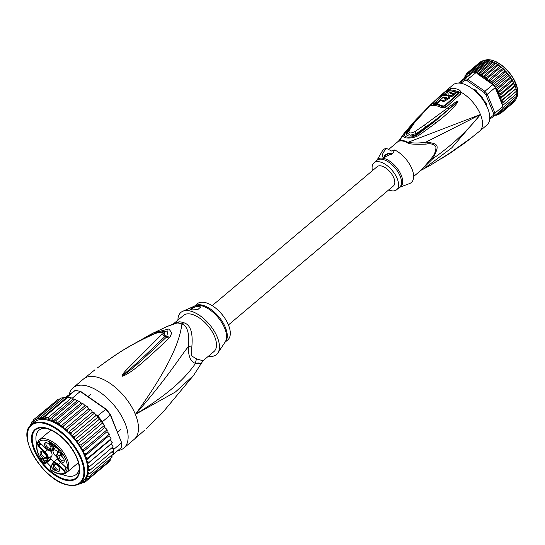 <?xml version="1.0" encoding="UTF-8"?>
<svg xmlns="http://www.w3.org/2000/svg" width="545" height="545" viewBox="0 0 545 545"><rect width="100%" height="100%" fill="white"/><g stroke="black" fill="none" stroke-linecap="round" stroke-linejoin="round"><path stroke-width="0.82" d="M484.307 102.085L485.248 103.012L485.942 102.637L485.799 104.517M484.376 101.077L484.178 101.622M485.248 103.012L485.179 104.218M485.854 104.47L486.351 104.054M459.094 83.085L465.13 78.787L473.08 72.09A26.269 13.393 49.9 0 1 474.341 72.281L488.163 60.638L489.723 60.713L494.254 62.402L500.024 66.347L485.506 78.575L485.064 76.327L482.965 76.634L482.482 74.672L480.458 74.951L479.913 73.337L478.054 73.548L477.42 72.335L476.235 72.458L467.699 79.291L467.14 80.674A25.213 12.855 49.9 0 0 464.994 80.258L465.13 78.787A26.269 13.393 49.9 0 1 466.391 78.977A26.269 13.393 49.9 0 1 467.699 79.291L484.907 91.315L483.987 92.446L467.14 80.674M486.024 60.182L488.804 60.481L494.254 62.402M480.458 74.951L494.901 62.791L495.616 63.608L482.482 74.672M499.2 65.393L498.137 64.657L498.198 65.264L485.064 76.327M513.724 102.317L500.269 113.755M501.407 96.887L499.39 95.818L500.249 93.91L498.021 93.1L498.668 91.049L496.4 90.402L502.034 104.204A25.213 12.855 -130.1 0 0 502 103.945L503.573 104.749L516.708 93.686L516.946 92.882L516.98 93.406M473.149 89.394A1.049 0.538 -130.1 0 0 473.23 89.373L474.436 89.353L477.284 92.207A1.049 0.538 -130.1 0 0 477.713 92.752A16.023 8.168 49.9 0 1 478.973 93.938A1.049 0.538 -130.1 0 0 479.491 94.292L482.877 98.488A1.049 0.538 -130.1 0 0 482.952 98.781A1.049 0.538 -130.1 0 0 483.102 99.054A16.023 8.168 49.9 0 1 483.98 100.518A1.049 0.538 -130.1 0 0 484.416 101.05L486.562 104.218L486.317 105.342M489.717 119.178L494.799 115.554L493.348 115.39A25.213 12.855 -130.1 0 0 493.498 113.34L494.976 113.094L487.298 94.278L485.983 94.925A25.213 12.855 -130.1 0 0 483.987 92.446M494.799 115.554A26.269 13.393 -130.1 0 0 494.976 113.094L502.926 106.398A26.269 13.393 49.9 0 1 502.892 107.665A26.269 13.393 49.9 0 1 502.749 108.857L494.799 115.554M495.248 87.582L487.298 94.278A26.269 13.393 -130.1 0 0 484.907 91.315L492.857 84.618A26.269 13.393 49.9 0 1 494.083 86.083A26.269 13.393 49.9 0 1 495.248 87.582L496.4 90.402L510.856 77.84L509.963 77.165L496.829 88.229L495.732 88.358M464.994 80.258L460.77 83.269M489.792 117.924L493.348 115.39M493.498 113.34L485.983 94.925M458.57 83.072L464.115 78.453L464.429 77.39L464.115 78.453L471.963 72.88A25.213 12.855 -130.1 0 0 466.793 74.679L467.358 72.86L480.492 61.789L481.46 61.456M474.341 72.281A26.269 13.393 49.9 0 1 475.649 72.587M473.08 72.09L471.963 72.88M486.549 104.088L486.215 105.151M473.21 89.434A1.315 0.668 -130.1 0 0 473.544 89.448L474.566 89.394M464.905 75.803L464.98 77.86M466.793 74.679L466.07 74.045L465.764 76.28L465.089 75.571L465.628 75.115M464.66 78.085A25.213 12.855 -130.1 0 1 464.721 77.887L464.429 77.39L464.96 77.867M497.135 114.866L498.757 114.552L498.219 114.021L500.324 113.714L499.486 112.822L501.611 112.522L500.535 111.459L502.592 111.003L501.366 110.022M495.16 115.254L496.645 115.172M498.546 114.682L499.356 114.048M501.577 109.845L503.253 109.177L502.429 109.068M502.926 106.398L502.034 104.204M502.694 105.417L503.573 104.749M516.285 91.349L501.775 103.577L503.226 102.222L501.284 101.098L502.551 99.544L500.487 98.495L501.55 96.758L514.684 85.688L515.815 87.513L516.946 92.882M496.386 90.368L496.829 88.229M490.309 82.833L490.847 83.215A25.213 12.855 -130.1 0 0 490.602 82.963L490.105 82.459L490.132 80.476L487.952 80.626L487.632 78.276L485.506 78.575M492.857 84.618L490.847 83.215M485.329 78.31A25.213 12.855 -130.1 0 0 477.658 73.997L490.275 82.813M477.658 73.997L476.235 72.458M492.176 83.95L492.53 82.895L490.602 82.963M477.42 72.335L490.555 61.272M489.723 60.713L475.628 72.587M473.305 71.879L472.794 71.429L485.929 60.366L488.375 60.563M487.523 60.284L473.455 72.131M485.745 60.257L471.493 72.26L470.751 71.538L483.885 60.475L485.745 60.257M472.794 71.429L471.493 72.26M484.083 60.665L482.059 60.951L468.925 72.015L468.08 73.718L467.358 72.86M470.751 71.538L469.64 72.832L468.925 72.015M497.476 64.405L482.965 76.634M479.913 73.337L493.048 62.266M492.305 61.544L478.054 73.548M465.975 74.14L467.092 73.187M473.516 89.687A1.574 0.804 -130.1 0 0 473.687 89.659C474.927 89.278 476.078 90.082 477.141 92.071A1.574 0.804 49.9 0 0 477.781 92.882A15.498 7.902 49.9 0 1 479.001 94.033A1.574 0.804 -130.1 0 0 479.777 94.564L482.659 98.134A1.574 0.804 49.9 0 0 482.993 98.979A15.498 7.902 49.9 0 1 483.844 100.389A1.574 0.804 -130.1 0 0 484.498 101.186C486.242 102.692 486.76 103.945 486.038 104.96M514.746 101.459L501.611 112.522M515.188 100.389L514.834 101.37M502.592 111.003L515.911 99.701M515.952 97.991L515.897 99.735M516.462 96.138L516.388 98.114L516.088 97.616L516.388 98.114L503.253 109.177M484.9 60.236L490.868 59.868L496.652 61.946L503.927 66.967L509.016 72.165L513.226 78.024L517.743 89.53L517.75 94.755L516.388 98.114M516.544 93.829L516.715 96.015L516.531 95.702L516.715 96.015L502.892 107.665M503.226 102.222L516.449 91.192M515.802 88.869L501.284 101.098M502.551 99.544L515.917 88.671M515.005 86.267L500.487 98.495M499.39 95.818L513.908 83.589L515.08 86.028M500.249 93.91L513.383 82.84L513.908 83.589M498.021 93.1L512.532 80.871L513.942 83.31M498.668 91.049L511.803 79.986L512.532 80.871M510.91 78.167L512.525 80.565M495.051 87.323L509.057 75.523L509.95 76.266L509.963 77.165M509.95 76.266L510.856 77.84M494.083 86.083L507.906 74.433L509.057 75.523M493 84.782L507.007 72.989L507.892 73.602L507.906 74.433M507.892 73.602L508.962 75.176M492.53 82.895L505.665 71.831L506.503 71.995L507.007 72.989M505.665 71.831L505.12 70.734L506.503 71.995M505.12 70.734L490.289 82.82M490.132 80.476L503.267 69.413L504.173 69.576L504.799 70.598M502.776 68.486L503.267 69.413L502.47 68.398L487.952 80.626M487.632 78.276L500.766 67.205L501.72 67.362L502.47 68.398M500.249 66.388L500.766 67.205L500.024 66.347M372.426 170.66A17.597 8.972 49.9 0 1 373.999 162.812A17.597 8.972 49.9 0 1 379.436 161.804A17.597 8.972 49.9 0 1 395.084 174.468A17.597 8.972 49.9 0 1 396.671 189.728A17.597 8.972 49.9 0 1 391.235 190.73A17.597 8.972 49.9 0 1 388.674 189.946M436.961 102.671L437.315 103.543A24.566 12.521 -130.1 0 0 435.257 103.618L434.896 102.726A25.622 13.06 49.9 0 1 436.961 102.671L443.105 97.024A26.044 13.278 49.9 0 1 446.709 97.705C447.247 98.461 446.771 98.89 445.285 98.992A25.962 13.237 -130.1 0 0 444.291 98.727L445.347 97.773A26.024 13.264 -130.1 0 0 443.105 97.392L440.258 99.98A25.847 13.175 49.9 0 1 443.494 100.634L449.666 97.058L450.027 97.936L443.848 101.499A24.797 12.644 -130.1 0 0 440.612 100.852L440.258 99.98M447.029 97.964L446.709 97.705L446.982 98.366M434.896 102.726L442.84 95.457A26.126 13.318 -130.1 0 1 448.515 96.097L449.666 97.058M445.735 95.3A25.111 12.801 -130.1 0 0 444.298 95.382L443.937 94.489A26.167 13.339 49.9 0 1 446.375 94.483L445.66 95.116A26.14 13.325 49.9 0 1 447.901 95.498L448.617 94.864A26.167 13.339 49.9 0 1 451.43 95.77L453.072 94.333A26.214 13.366 -130.1 0 0 450.259 93.427L451.744 93.004A26.228 13.373 49.9 0 1 453.794 93.706L455.443 92.289A26.255 13.387 -130.1 0 0 453.399 91.587L448.562 93.106A26.214 13.366 -130.1 0 0 445.578 93.052L442.853 95.457M384.463 157.158A3.938 1.812 157.8 0 1 386.63 154.623A3.938 1.812 157.8 0 1 390.758 153.71A3.938 1.812 157.8 0 1 391.698 154.208M437.315 103.543L440.503 100.58M443.262 97.412L443.105 97.024M446.873 98.516A24.988 12.739 -130.1 0 0 445.51 98.175M445.347 97.773L445.701 98.638L445.299 98.999M445.817 95.504L445.66 95.116M448.092 95.975L447.901 95.498M448.249 96.363L448.971 95.729L448.617 94.864M453.072 94.333L453.433 95.212L451.791 96.649A25.111 12.801 -130.1 0 0 448.971 95.729M451.791 96.649L451.43 95.77M451.71 93.835L452.098 93.869A25.179 12.835 -130.1 0 1 454.149 94.585L453.794 93.706M455.443 92.289L455.804 93.168L454.149 94.585M391.671 154.582A3.938 1.812 -22.2 0 0 391.637 153.976A3.938 1.812 -22.2 0 0 390.588 153.281A3.938 1.812 -22.2 0 0 386.242 154.31A3.938 1.812 -22.2 0 0 384.348 156.953A3.938 1.812 -22.2 0 0 384.961 157.519M399.512 187.33L409.595 183.542A21.541 10.982 -130.1 0 0 411.598 168.092A21.541 10.982 -130.1 0 0 394.703 149.95L392.925 153.193L383.905 157.437C380.969 157.212 381.779 154.167 386.33 148.308A21.541 10.982 -130.1 0 0 382.283 151.122L376.84 160.414A17.822 9.088 49.9 0 1 383.162 158.275A17.822 9.088 49.9 0 1 383.298 158.302A17.822 9.088 49.9 0 1 399.832 172.288A17.822 9.088 49.9 0 1 399.526 187.323M446.512 92.991L449.23 91.07A25.213 12.855 49.9 0 1 457.732 92.739L457.889 93.651L444.304 105.846L442.928 106.037A24.498 12.487 -130.1 0 0 434.406 104.367L435.108 103.257M443.753 95.395L444.155 95.034M386.33 148.308L391.657 151.054L394.703 149.95M421.108 170.169L432.764 158.758C439.658 145.065 439.113 143.723 425.972 142.116C419.868 143.233 413.853 143.301 407.926 142.32L480.465 114.518C467.106 131.168 451.206 145.917 432.764 158.758L431.647 158.009L422.021 169.406L413.648 176.457M420.985 170.278L423.724 168.902L451.778 147.818L480.465 114.518L425.972 142.116L425.992 144.139C430.427 143.124 433.738 144.071 435.925 146.966C436.014 150.795 434.583 154.48 431.647 158.009M447.581 107.999L424.385 125.112L426.006 126.835C433.793 121.242 438.705 117.625 448.753 109.157L447.581 107.999L455.606 102.099L458.025 101.125L448.753 109.157L456.948 102.296L434.529 121.685L417.654 134.465C410.644 139.288 399.955 137.197 406.284 132.237L415.065 121.651M458.025 101.125L457.521 102.562C453.651 107.603 449.244 112.522 436.129 122.782L418.88 135.344L417.048 134.029C412.013 137.095 403.47 136.74 407.367 132.135L412.02 125.595M426.619 127.441L426.006 126.835L416.523 133.457L417.048 134.029L434.529 121.685L436.129 122.782M457.936 101.193L456.948 102.296L457.521 102.562M407.306 132.885L410.078 135.242L416.523 133.457L414.84 131.658C410.317 133.695 408.437 133.327 409.2 130.548L414.418 122.795L430.72 104.647L438.555 97.276L430.346 105.335M445.612 93.052L448.351 90.817L449.761 90.184L449.23 91.07M441.021 97.085L433.731 103.788M434.406 104.367A1.839 1.512 -98.5 0 1 434.338 104.429L433.548 104.735L433.738 103.795L434.419 103.911M457.732 92.739L458.379 91.873L459.074 92.916L458.583 93.795L445.006 106.002L442.172 106.425L442.928 106.037M459.074 92.916L461.308 92.377L459.694 90.136L458.379 91.873A25.561 13.032 -130.1 0 0 449.761 90.184L450.838 88.406L445.687 91.417L432.124 103.639C430.577 105.028 430.475 105.648 431.81 105.498A25.343 12.923 49.9 0 1 440.632 107.229C443.092 108.087 445.142 107.849 446.771 106.513L460.334 94.292L461.308 92.377A26.269 13.393 49.9 0 1 480.465 114.518A26.269 13.393 49.9 0 1 479.682 131.134L470.022 138.832M425.992 144.139C414.473 144.52 408.3 144.064 407.469 142.756A3.679 1.955 118 0 0 407.926 142.32A18.455 9.408 -130.1 0 0 403.654 140.685A18.455 9.408 -130.1 0 0 399.642 140.699A3.679 3.086 -105.9 0 1 399.219 141.141L398.327 141.278L388.353 149.684M471.418 137.762L448.596 153.963L430.822 164.992M479.682 131.134L486.937 125.023A26.269 13.393 -130.1 0 0 487.727 108.401A26.269 13.393 -130.1 0 0 470.832 87.691A26.269 13.393 -130.1 0 0 453.093 84.843L445.837 90.961A26.269 13.393 49.9 0 1 447.901 89.755L448.351 90.817M416.646 118.912L414.125 121.671L416.646 118.912L418.001 118.394M418.88 135.344C409.745 140.242 398.531 138.083 404.996 132.619L414.125 121.671L403.886 133.661L399.642 140.699L399.09 140.399L398.327 141.278M404.996 132.619L407.367 132.135L409.2 130.548M424.385 125.112L414.84 131.658M414.418 122.795L407.299 132.891M442.118 158.179L462.521 144.609L462.923 143.894M462.569 144.575L469.524 139.336M448.596 153.963L472.624 136.884M423.717 168.902L430.952 164.924L448.78 153.785L447.738 154.044M430.952 164.924L427.954 166.613M212.189 305.643L377.215 166.627A12.61 6.424 49.9 0 1 381.105 165.905A12.61 6.424 49.9 0 1 392.318 174.979A12.61 6.424 49.9 0 1 393.456 185.913L228.437 324.929M53.873 461.976A3.679 1.873 49.9 0 0 50.651 459.401A3.679 1.873 49.9 0 0 50.085 459.374L46.284 462.582L45.603 462.446A4.203 2.139 49.9 0 0 44.738 463.087A0.525 0.443 26.2 0 0 45.46 463.148L45.126 463.829L44.404 463.768A20.226 10.307 49.9 0 1 38.293 442.349A20.226 10.307 49.9 0 1 57.014 447.111A20.226 10.307 49.9 0 1 67.008 469.504A20.226 10.307 49.9 0 1 50.392 469.429L50.726 468.782A0.525 0.443 -152.7 0 1 50.699 468.128M50.085 459.374L51.816 455.865A6.131 3.127 -130.1 0 0 51.571 452.534A6.131 3.127 -130.1 0 0 50.808 451.049M55.597 464.326A3.413 1.744 -130.1 0 0 55.038 464.551A3.413 1.744 -130.1 0 0 55.345 467.515A3.413 1.744 -130.1 0 0 58.383 469.967A3.413 1.744 -130.1 0 0 59.439 469.776A3.413 1.744 -130.1 0 0 59.752 469.259M55.093 464.183A4.333 2.207 -130.1 0 0 55.038 464.177A4.333 2.207 -130.1 0 0 53.642 467.208A4.333 2.207 -130.1 0 0 58.002 471.309A4.333 2.207 -130.1 0 0 59.814 469.844A4.333 2.207 -130.1 0 0 55.093 464.183M46.209 455.79A4.333 2.207 49.9 0 1 46.55 457.316A4.333 2.207 49.9 0 1 44.036 458.556A4.333 2.207 49.9 0 1 40.364 454.646A4.333 2.207 49.9 0 1 41.774 451.648A4.333 2.207 49.9 0 1 46.209 455.79M46.284 442.601A4.333 2.207 49.9 0 1 51.005 448.256A4.333 2.207 49.9 0 1 49.193 449.72A4.333 2.207 49.9 0 1 44.833 445.626A4.333 2.207 49.9 0 1 46.23 442.588A4.333 2.207 49.9 0 1 46.284 442.601M63.922 459.258A4.333 2.207 49.9 0 1 64.262 460.784A4.333 2.207 49.9 0 1 61.748 462.024A4.333 2.207 49.9 0 1 58.077 458.113A4.333 2.207 49.9 0 1 59.487 455.116A4.333 2.207 49.9 0 1 63.922 459.258M55.277 470.696L52.334 468.339L52.695 469.102L51.898 467.508L55.277 470.696M44.193 462.01L42.817 458.597L42.197 458.365L42.108 459.619L41.727 459.537L41.672 458.147L42.503 457.95L43.225 458.631L44.383 461.622L45.044 460.28L45.398 460.62L44.554 462.344L44.193 462.01L44.819 461.254M52.586 444.924L52.497 446.178L51.618 446.26L51.496 445.858L52.306 445.497L52.109 444.611L51.489 444.168L50.964 444.584L50.024 442.853L49.527 443.228L49.609 444.359L49.241 442.744L50.099 442.499L52.586 444.924M59.487 452.071L61.565 453.617L61.803 453.133L62.859 455.259L61.858 454.312L61.285 455.463L60.856 455.055L59.718 451.873M40.194 443.146L38.804 445.98L37.952 446.171L44.636 452.486A5.607 2.861 49.9 0 1 47.292 458.999L45.603 462.446M44.636 452.486L45.106 451.934L38.804 445.98L41.127 444.025M55.903 447.302A6.131 3.127 49.9 0 1 55.842 447.356L52.041 450.558A6.131 3.127 49.9 0 0 52.463 450.006L55.794 447.2M54.391 445.769L53.982 445.381L51.741 449.945A5.607 2.861 49.9 0 1 46.393 448.896L39.717 442.588L37.952 446.171M50.787 466.833L50.849 467.406L52.545 463.965A0.525 0.443 -153.8 0 1 52.518 463.318A6.131 3.127 49.9 0 1 52.94 462.766L56.741 459.558A6.131 3.127 49.9 0 1 57.736 459.163M58.008 452.064A4.333 2.207 -130.1 0 0 54.841 449.897A4.333 2.207 -130.1 0 0 53.499 450.143A4.333 2.207 -130.1 0 0 53.553 453.297A4.333 2.207 -130.1 0 0 56.7 456.635M50.692 466.949L52.94 462.766A6.131 3.127 49.9 0 1 58.363 464.463L64.644 470.396L64.569 471.316L66.333 467.733L59.657 461.424A5.607 2.861 49.9 0 1 56.993 454.905L59.235 450.347L53.982 445.381M50.562 468.387L50.392 469.429L50.365 468.782L50.392 469.429L50.903 469.422M45.126 463.829L44.765 463.625L45.337 463.802L50.576 459.387L45.303 463.85L44.329 463.911C36.304 453.515 34.567 445.578 39.131 440.101A21.275 10.845 -130.1 0 1 57.961 446.021A21.275 10.845 -130.1 0 1 67.178 459.183A21.275 10.845 -130.1 0 1 66.545 472.644L78.378 462.678M40.126 442.976L39.717 442.588M46.495 456.737A3.413 1.744 49.9 0 1 46.182 457.248A3.413 1.744 49.9 0 1 43.873 456.88A3.413 1.744 49.9 0 1 41.679 454.183A3.413 1.744 49.9 0 1 41.781 452.023A3.413 1.744 49.9 0 1 42.34 451.798M50.944 447.677A3.413 1.744 49.9 0 1 50.63 448.188A3.413 1.744 49.9 0 1 49.575 448.385A3.413 1.744 49.9 0 1 46.536 445.926A3.413 1.744 49.9 0 1 46.23 442.969A3.413 1.744 49.9 0 1 46.788 442.744M64.208 460.205A3.413 1.744 49.9 0 1 63.888 460.716A3.413 1.744 49.9 0 1 61.585 460.348A3.413 1.744 49.9 0 1 59.385 457.657A3.413 1.744 49.9 0 1 59.494 455.497A3.413 1.744 49.9 0 1 60.052 455.273M42.605 458.025L42.197 458.365M41.536 459.074L41.911 458.754M42.203 458.359L42.238 457.895M41.481 458.747L42.176 458.161M41.577 458.338L42.129 457.875M45.317 460.539L44.383 461.622M52.095 446.355L52.633 445.905M52.688 445.776L52.313 445.674M51.877 446.362L52.572 445.783M51.618 446.26L52.681 445.36M52.681 445.347L52.163 445.79M52.661 445.197L52.306 445.497M51.625 443.875L51.271 444.175M50.678 444.318L51.285 443.8M50.174 442.56L49.813 442.867M49.152 443.576L49.527 443.255M49.82 442.86L49.84 442.445M49.098 443.248L49.793 442.663M49.193 442.84L49.684 442.431M49.241 442.744L49.588 442.451M61.701 454.619L60.856 455.055M61.96 453.283L61.565 453.617M62.076 453.399L61.02 454.721L60.297 452.418M62.055 453.372L61.02 454.721M61.422 453.903L60.059 452.616M62.014 474.252A28.892 14.729 -130.1 0 0 67.362 476.037A28.892 14.729 -130.1 0 0 76.286 474.395A28.892 14.729 -130.1 0 0 79.311 468.278M66.347 480.377A32.046 16.336 -130.1 0 0 79.631 467.549A32.046 16.336 -130.1 0 0 77.206 458.277A32.046 16.336 -130.1 0 0 46.373 428.063A32.046 16.336 -130.1 0 0 44.854 427.709A32.046 16.336 -130.1 0 0 33.994 449.809A32.046 16.336 -130.1 0 0 66.347 480.377M46.972 462.446A28.892 14.729 -130.1 0 0 50.903 466.527M66.688 397.509L67.185 397.155A40.453 20.621 49.9 0 1 67.927 397.23L63.486 397.952L39.322 418.308L41.12 416.905L42.36 417.872L44.424 417.027L47.994 417.729L71.497 397.925A40.453 20.621 49.9 0 1 72.301 398.157L71.497 397.925A40.453 20.621 49.9 0 0 69.685 397.509A40.453 20.621 49.9 0 0 67.927 397.23L71.497 397.925M39.322 418.308L38.136 417.354L61.197 398M31.542 424.514L31.562 422.034L31.971 422.831L33.122 423.056L33.313 419.943L34.682 420.924L35.52 418.369L36.706 419.255L38.136 417.354M112.733 447.091L113.694 449.455A40.453 20.621 49.9 0 1 113.714 450.245A40.453 20.621 49.9 0 1 113.462 453.658A40.453 20.621 49.9 0 1 113.34 454.353L121.29 447.656A40.453 20.621 -130.1 0 0 121.644 442.758L110.403 414.527A39.397 20.083 -130.1 0 0 106.05 409.138L81.069 391.678L80.251 391.46L72.301 398.157M110.403 414.527L110.342 415.058A40.453 20.621 -130.1 0 0 105.58 409.159L80.251 391.46A40.453 20.621 -130.1 0 0 79.556 391.262A40.453 20.621 -130.1 0 0 77.635 390.813A40.453 20.621 -130.1 0 0 75.135 390.458L65.25 397.503M81.069 391.678A39.397 20.083 -130.1 0 0 80.551 391.528L79.556 391.262M97.637 415.855A40.453 20.621 49.9 0 1 98.393 416.721L95.852 415.685L95.32 414.241L97.637 415.855L106.05 409.138M113.694 449.455L121.644 442.758L110.342 415.058L102.392 421.755L103.427 424.289L102.085 423.417L101.711 420.842A40.453 20.621 49.9 0 1 102.392 421.755M67.185 397.155L75.135 390.458M98.393 416.721A40.453 20.621 49.9 0 1 101.711 420.842L99.101 419.459L98.393 416.721L74.89 436.525L74.508 438.296L74.91 439.835L76.382 440.619L78.207 440.639L101.711 420.842M113.34 454.353L111.923 454.959M72.907 398.579L73.337 398.947L49.404 419.105L51.761 418.989L74.576 399.771L73.337 398.947L76.028 399.969L74.576 399.771M93.754 412.558L94.121 413.43L93.754 412.558L92.377 412.177L68.186 432.56L71.306 432.648L94.121 413.43L95.266 414.084L94.203 412.79M78.207 440.639L77.683 442.342L77.894 443.8L79.379 444.761L81.212 444.924L80.558 447.888L82.023 449.019L83.848 449.305L82.847 452.037L84.277 453.304L86.076 453.706L84.734 456.158L86.103 457.555L87.847 458.052L86.185 460.205L87.466 461.704L89.142 462.276L87.166 464.088L88.338 465.662L89.932 466.295L112.747 447.077L112.965 446.266L111.364 443.712L112.127 442.179L110.376 439.822L110.928 438.936L110.792 437.928L108.932 435.782L109.3 434.726L108.98 433.575L107.045 431.654L106.725 429.194L104.749 427.505L104.729 426.163L103.427 424.289M104.729 426.163L104.027 425.706L81.212 444.924M107.222 430.441L106.663 430.087L83.848 449.305M109.3 434.726L108.891 434.488L86.076 453.706M110.928 438.936L87.847 458.052M112.086 443.01L89.142 462.276M89.932 466.295L87.67 467.753L88.712 469.374L90.211 470.042L113.714 450.245L112.052 447.663M90.211 470.042L87.684 471.139L88.576 472.774L89.959 473.462L113.462 453.658L112.263 451.464M89.959 473.462L87.207 474.177L87.943 475.805L89.196 476.48L112.011 457.269L111.718 456.574L112.209 457.01M112.011 457.269L112.059 455.266M89.196 476.48L86.246 476.82L86.805 478.415L87.929 479.062L110.744 459.844L111.003 458.032M109.02 461.915L109.456 460.927M87.929 479.062L84.993 479.205L85.245 480.506L86.178 481.153L83.426 481.337L83.978 482.727L81.355 482.931L81.362 483.742L78.371 484.192M79.509 483.606A39.397 20.083 49.9 0 0 81.273 483.095L81.362 483.742L82.179 483.054M41.12 416.905L63.935 397.687L61.156 398.007M44.424 417.027L67.927 397.23M47.994 417.729L49.404 419.105M51.761 418.989L53.151 420.992L55.672 420.788L78.48 401.57L78.139 400.936L77.301 400.643L53.151 420.992M77.301 400.643L76.028 399.969M66.395 397.625L42.36 417.872M78.48 401.57L79.727 401.76L82.459 403.879L82.322 403.266L83.549 404.049L82.459 403.879L59.643 423.097L57.252 423.349A39.397 20.083 49.9 0 1 60.175 425.195L61.612 426.204L63.622 425.877L86.43 406.659L85.81 405.821L86.43 406.659L87.384 406.781L86.423 406.059M85.81 405.821L85.068 405.678L83.549 404.049M92.377 412.177L91.206 409.963L88.787 408.839L87.384 406.781M63.622 425.877L63.738 427.805L64.589 429.222L67.532 429.079L90.341 409.86L89.939 409.063M56.83 400.418L33.313 419.943M35.52 418.369L58.329 399.151L60.822 398.865M30.173 426.456L30.295 424.609L31.283 423.778M30.527 425.454A39.397 20.083 49.9 0 1 30.588 425.304L30.295 424.609L30.67 425.311M71.306 432.648L71.068 434.467L71.654 436.068L73.091 436.654L74.89 436.525M95.852 415.685L71.654 436.068A38.089 19.416 -130.1 0 0 68.186 432.56A38.089 19.416 -130.1 0 0 46.284 419.834A38.089 19.416 -130.1 0 0 34.519 422L31.406 424.623A38.089 19.416 49.9 0 1 43.171 422.45A38.089 19.416 49.9 0 1 43.362 422.491A38.089 19.416 49.9 0 1 77.118 449.972A38.089 19.416 49.9 0 1 80.483 482.877L83.596 480.261A38.089 19.416 -130.1 0 0 86.246 476.82A38.089 19.416 -130.1 0 0 87.207 474.177A38.089 19.416 -130.1 0 0 87.684 471.139A38.089 19.416 -130.1 0 0 87.67 467.753A38.089 19.416 -130.1 0 0 87.166 464.088A38.089 19.416 -130.1 0 0 86.185 460.205A38.089 19.416 -130.1 0 0 84.734 456.158L108.932 435.782M99.101 419.459L74.91 439.835A38.089 19.416 -130.1 0 0 71.654 436.068M102.085 423.417L77.894 443.8A38.089 19.416 -130.1 0 0 74.91 439.835M104.749 427.505L80.558 447.888A38.089 19.416 -130.1 0 0 77.894 443.8M107.045 431.654L82.847 452.037A38.089 19.416 -130.1 0 0 80.558 447.888M110.376 439.822L86.185 460.205M111.364 443.712L87.166 464.088M86.178 481.153L108.993 461.942M83.855 482.809L85.476 481.46M55.672 420.788L57.252 423.349M81.219 402.919L57.021 423.302M59.643 423.097L60.175 425.195M85.068 405.678L60.87 426.054M88.787 408.839L64.589 429.222M67.532 429.079L67.423 430.925L68.186 432.56M31.406 422.218L32.85 420.951M84.734 456.158A38.089 19.416 -130.1 0 0 82.847 452.037M45.596 428.261A28.892 14.729 -130.1 0 0 39.056 430.196A28.892 14.729 -130.1 0 0 36.774 444.291M166.6 326.693L174.093 323.635L177.098 322.994A10.505 8.27 90.7 0 0 178.998 321.802A23.639 12.051 49.9 0 1 181.063 322.006A23.639 12.051 49.9 0 1 181.294 322.054A23.639 12.051 49.9 0 1 183.76 322.735C190.498 324.595 193.182 332.722 191.799 347.124L191.697 355.94L196.629 358.951L203.026 360.756L193.57 375.416L162.512 412.742L146.387 428.595A5.252 1.833 47.2 0 1 146.38 428.602L162.512 412.742M191.799 347.124A10.505 1.914 -176.8 0 1 188.563 346.347C179.08 358.072 167.819 377.44 135.392 414.404C173.392 391.058 186.451 376.132 195.532 363.433C190.355 361.573 188.032 355.878 188.563 346.347C189.537 333.342 187.323 325.876 181.928 323.941A10.505 6.826 109.5 0 0 183.76 322.735M173.412 323.887L183.461 315.419A23.639 12.051 -130.1 0 1 190.764 314.07A23.639 12.051 49.9 0 1 214.635 336.619A23.639 12.051 49.9 0 1 213.926 351.58L203.026 360.756M194.517 306.106L197.29 303.769A23.639 12.051 -130.1 0 1 213.252 306.338A23.639 12.051 -130.1 0 1 228.457 324.977A23.639 12.051 49.9 0 1 227.749 339.93L224.976 342.267M200.601 307.21A5.252 2.418 -22.2 0 0 199.232 306.358A5.252 2.418 -22.2 0 0 191.111 309.86M191.39 309.921L190.123 309.328L193.339 307.251L199.184 306.256L200.574 307.135L197.678 309.689L191.39 309.921M182.711 311.297L194.858 305.956A23.796 12.133 -130.1 0 1 224.697 328.253A23.796 12.133 -130.1 0 1 224.806 328.526A23.796 12.133 -130.1 0 1 225.187 341.953L217.857 353.017A27.577 14.061 49.9 0 0 217.291 337.144A27.577 14.061 -130.1 0 0 182.711 311.297A27.577 14.061 -130.1 0 0 177.922 320.085M217.857 353.017A27.577 14.061 49.9 0 1 208.381 356.246M197.835 362.916C202.645 363.447 201.882 363.624 195.532 363.433A10.505 8.734 108.5 0 1 196.629 358.951M157.226 332.573L167.996 330.897L166.613 336.953L165.755 337.743L166.538 336.98L161.702 331.939M125.234 348.923L150.42 334.487A5.252 2.01 62.7 0 0 150.386 334.507L151.796 333.778A5.252 2.003 63 0 1 151.796 333.778L153.574 332.879L168.895 328.982L171.811 332.832L169.863 337.341L169.032 338.159C129.247 376.179 128.6 372.228 124.716 375.491L122.373 376.234L124.083 374.892L122.359 376.043L124.655 373.768C127.993 370.402 130.412 369.803 164.924 336.483L164.774 332.75C163.227 331.435 159.937 331.653 154.916 333.417L154.916 333.417C139.704 340.189 125.452 348.16 112.154 357.322L97.289 367.984A5.252 1.86 -127.2 0 0 97.269 368.004M122.373 376.234L122.243 376.186A5.252 1.363 -62.6 0 1 122.359 376.043L124.655 373.768A5.252 3.168 40.1 0 0 123.599 373.134C126.44 369.551 128.579 367.793 161.599 334.603A5.252 3.938 48.3 0 1 164.924 336.483L166.613 336.953A5.252 3.706 -132.4 0 1 169.863 337.341M169.032 338.159A5.252 3.686 -132.6 0 0 165.755 337.743C127.407 374.367 127.448 371.635 124.083 374.892A5.252 2.466 -118.4 0 1 124.716 375.491M173.535 323.839L178.998 321.802M151.844 334.773A5.252 2.01 62.7 0 0 150.42 334.487L151.796 333.778A5.252 2.003 63 0 1 153.288 334.133M144.459 430.359L134.213 439.331A39.397 20.083 -130.1 0 0 135.392 414.404C175.265 359.448 180.306 335.7 181.928 323.941A23.98 12.228 -130.1 0 0 179.189 323.205A23.98 12.228 -130.1 0 0 177.098 322.994L166.852 326.578L151.796 333.778M97.31 367.97A5.252 1.86 -127.2 0 0 97.289 367.984L107.924 360.245C115.56 355.667 122.366 348.405 155.434 333.39A5.252 1.88 -113.3 0 0 154.916 333.417M161.599 334.603C163.078 332.307 161.02 331.905 155.434 333.39M122.243 376.186C121.637 376.125 122.087 375.11 123.599 373.134M94.966 369.762L83.446 379.068A39.397 20.083 49.9 0 1 95.613 376.827A39.397 20.083 -130.1 0 1 135.392 414.404L175.422 392.005L193.57 375.416M117.795 450.599A39.397 20.083 -130.1 0 0 123.844 448.072A39.397 20.083 -130.1 0 0 120.288 413.907A39.397 20.083 -130.1 0 0 85.245 385.56A39.397 20.083 49.9 0 0 73.078 387.802A39.397 20.083 49.9 0 0 69.201 394.682M76.252 477.856A31.521 16.071 -130.1 0 1 66.517 479.655L66.17 479.947A31.521 16.071 49.9 0 1 38.136 457.262A31.521 16.071 49.9 0 1 35.296 429.937A31.521 16.071 49.9 0 1 45.031 428.138L45.378 427.845A31.521 16.071 -130.1 0 0 35.636 429.644A31.521 16.071 -130.1 0 0 38.484 456.976A31.521 16.071 -130.1 0 0 66.517 479.655L66.17 479.947A31.521 16.071 49.9 0 0 75.905 478.149L76.252 477.856A31.521 16.071 -130.1 0 0 79.611 467.29M46.625 428.132A31.521 16.071 -130.1 0 0 45.378 427.845L45.031 428.138A31.521 16.071 49.9 0 1 73.064 450.817A31.521 16.071 49.9 0 1 75.905 478.149M492.115 60.318A24.43 12.453 49.9 0 1 517.736 90.729M484.961 60.236A24.954 12.719 49.9 0 1 490.595 59.95A24.954 12.719 49.9 0 1 490.677 59.97A24.954 12.719 49.9 0 1 511.653 76.048A24.954 12.719 49.9 0 1 516.626 97.746M516.422 98.086A24.954 12.719 49.9 0 1 516.081 98.563L516.469 98.039M500.562 98.257A25.213 12.855 -130.1 0 0 500.16 97.214A25.213 12.855 -130.1 0 0 499.697 96.131M465.484 76.252A25.213 12.855 -130.1 0 0 464.858 77.513M499.711 112.87A25.213 12.855 -130.1 0 0 500.617 111.8M495.773 114.736A25.213 12.855 -130.1 0 0 499.506 113.053M500.814 111.487A25.213 12.855 -130.1 0 0 501.434 110.219M501.931 103.421A25.213 12.855 -130.1 0 0 501.543 101.452M501.4 100.9A25.213 12.855 -130.1 0 0 500.766 98.836M499.424 95.539A25.213 12.855 -130.1 0 0 498.334 93.386M498.007 92.793A25.213 12.855 -130.1 0 0 496.72 90.654M490.105 82.459A25.213 12.855 -130.1 0 0 488.259 80.715M466.588 74.869A25.213 12.855 -130.1 0 0 465.682 75.939M487.741 80.258A25.213 12.855 -130.1 0 0 485.731 78.616M396.671 189.728L399.621 187.242A17.597 8.972 -130.1 0 0 398.034 171.982A17.597 8.972 -130.1 0 0 382.379 159.324A17.597 8.972 -130.1 0 0 382.243 159.297A17.597 8.972 -130.1 0 0 376.942 160.325L373.999 162.812M443.848 101.499L443.494 100.634M451.744 93.004L452.098 93.869M445.687 91.417L447.997 91.71M434.719 104.633L433.548 104.735A24.784 12.63 49.9 0 1 434.719 104.633A24.784 12.63 49.9 0 1 442.172 106.425A3.679 2.146 114.7 0 0 440.789 107.086A3.679 2.146 -65.3 0 0 440.626 107.229M446.771 106.513L444.304 105.846M460.334 94.292L457.889 93.651M450.838 88.406A26.269 13.393 49.9 0 1 459.694 90.136M407.469 142.756A18.387 9.374 -130.1 0 0 403.211 141.135A18.387 9.374 -130.1 0 0 402.993 141.087A18.387 9.374 -130.1 0 0 399.219 141.141M433.738 103.795L432.124 103.639M433.548 104.735L431.967 105.355A3.679 3.018 81.5 0 0 431.81 105.498M47.292 458.999A0.525 0.443 26.2 0 0 48.015 459.067A6.131 3.127 49.9 0 0 47.769 455.736A6.131 3.127 49.9 0 0 45.106 451.934L47.51 449.911M52.545 463.965A5.607 2.861 49.9 0 1 57.893 465.008L64.569 471.316M50.849 467.406A4.203 2.139 49.9 0 1 50.726 468.782M44.738 463.087L44.404 463.768M45.964 462.664A3.679 1.873 -130.1 0 0 45.712 462.814A3.679 1.873 -130.1 0 0 45.46 463.148L46.018 462.678M46.284 462.582L48.015 459.067L51.816 455.865M51.741 449.945A0.525 0.443 26.2 0 0 52.463 450.006L54.466 445.939M57.893 465.008L60.686 462.507M56.993 454.905A0.525 0.443 -153.8 0 1 56.966 454.257M43.001 423.172A37.557 19.15 49.9 0 1 43.191 423.213A37.557 19.15 49.9 0 1 80.973 459.115A37.557 19.15 49.9 0 1 68.2 484.907A37.557 19.15 49.9 0 1 68.009 484.873A37.557 19.15 49.9 0 1 30.227 448.964A37.557 19.15 49.9 0 1 43.001 423.172M36.733 419.207A39.397 20.083 49.9 0 1 45.719 418.73A39.397 20.083 49.9 0 1 56.775 423.07M69.556 432.934A39.397 20.083 49.9 0 1 71.068 434.467M73.091 436.654A39.397 20.083 49.9 0 1 74.508 438.296M76.382 440.619A39.397 20.083 49.9 0 1 77.683 442.342M79.379 444.761A39.397 20.083 49.9 0 1 80.537 446.546M82.023 449.019A39.397 20.083 49.9 0 1 83.024 450.824M84.277 453.304A39.397 20.083 49.9 0 1 85.102 455.102M86.103 457.555A39.397 20.083 49.9 0 1 86.737 459.319M87.466 461.704A39.397 20.083 49.9 0 1 87.895 463.393M88.338 465.662A39.397 20.083 49.9 0 1 88.556 467.256M88.712 469.374A39.397 20.083 49.9 0 1 88.719 470.846M88.576 472.774A39.397 20.083 49.9 0 1 88.372 474.102M87.943 475.805A39.397 20.083 49.9 0 1 87.52 476.957M86.805 478.415A39.397 20.083 49.9 0 1 86.144 479.43M85.245 480.506A39.397 20.083 49.9 0 1 84.175 481.48M83.378 482.046A39.397 20.083 49.9 0 1 81.587 482.972M61.612 426.204A39.397 20.083 49.9 0 1 63.738 427.805M65.747 429.446A39.397 20.083 49.9 0 1 67.423 430.925M31.303 423.846A39.397 20.083 49.9 0 1 31.971 422.831M32.864 421.755A39.397 20.083 49.9 0 1 33.94 420.781M34.737 420.215A39.397 20.083 49.9 0 1 36.631 419.248M225.003 342.226A23.639 12.051 -130.1 0 0 225.535 327.797A23.639 12.051 -130.1 0 0 225.426 327.525A23.639 12.051 -130.1 0 0 210.506 309.083A23.639 12.051 -130.1 0 0 194.558 306.086M495.385 62.988L496.693 63.738M496.277 115.24L496.693 115.179M516.987 95.355L516.96 95.716M516.544 90.259L516.68 90.926M515.815 87.513L516.054 88.31M515.127 85.599L514.759 84.7M513.901 82.82L513.417 81.859M512.402 80.026L511.803 79.032M504.173 69.576L503.301 68.752M484.123 60.325L484.539 60.263M501.72 67.362L500.8 66.613M435.012 100.546L416.687 118.864M413.771 123.286L424.364 111.091L430.72 104.647M441.416 158.622L451.042 152.586L469.545 139.322M423.724 168.902L420.938 170.319M445.837 90.961L438.555 97.276M399.09 140.399L403.886 133.661M90.824 394.144L88.004 396.522M120.608 429.501L117.563 432.069M46.087 462.664L45.712 462.814M39.894 442.86L46.38 448.985C49.486 451.246 51.373 451.771 52.041 450.558M64.562 470.553L66.034 467.556M66.122 467.637L59.637 461.513C57.027 458.652 56.108 456.274 56.871 454.38L58.942 450.17M59.024 450.252L54.166 445.66M50.665 467.147L50.406 469.647C57.205 474.497 62.586 475.499 66.545 472.644M50.958 430.134L39.131 440.101M31.406 424.623C15.573 435.08 44.07 481.712 68.254 485.098L68.438 485.132C73.493 486.086 77.506 485.336 80.483 482.877M104.62 425.7L104.068 424.855M107.181 430.025L106.725 429.194M109.334 434.365L108.98 433.575M110.792 437.928L111.051 438.643M112.127 442.179L112.29 442.799M112.965 446.266L113.04 446.771M64.106 397.523L64.794 397.496M78.139 400.936L79.727 401.76M91.206 409.963L90.416 409.268M134.213 439.331L123.844 448.072M83.446 379.068L73.078 387.802M35.296 429.937L35.636 429.644"/></g></svg>
